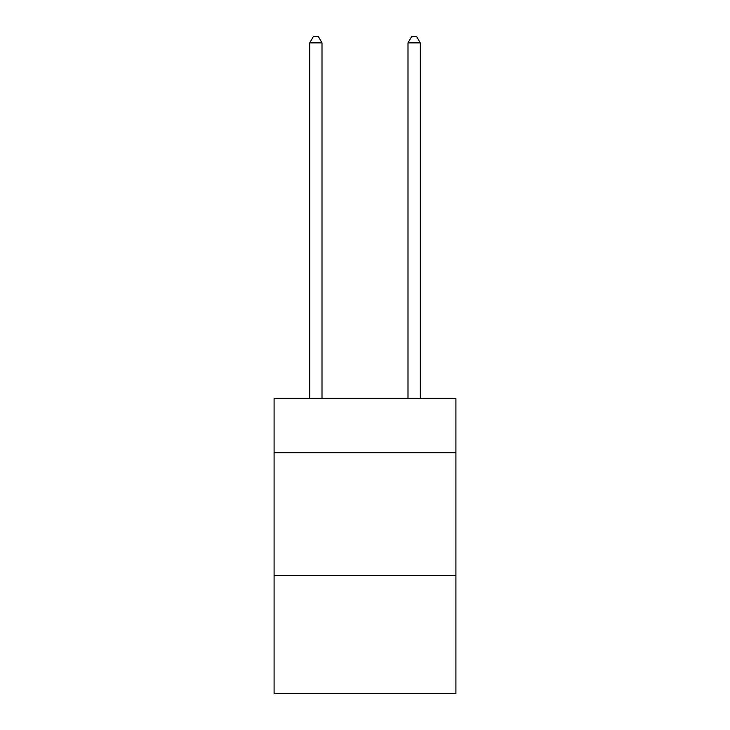 <?xml version="1.0" encoding="UTF-8"?>
<svg xmlns="http://www.w3.org/2000/svg" width="730" height="730" viewBox="0 0 730 730"><rect width="100%" height="100%" fill="white"/><g stroke="black" fill="none" stroke-linecap="round" stroke-linejoin="round"><path stroke-width="1.09" d="M455.912 452.719L455.912 398.662L274.088 398.662L274.088 452.719L455.912 452.719L455.912 693.5L274.088 693.5L274.088 452.719M455.912 575.568L274.088 575.568M322.003 398.662L322.003 42.887L309.721 42.887L309.721 398.662M309.721 42.887L313.407 36.5L318.316 36.5L322.003 42.887M420.279 398.662L420.279 42.887L407.997 42.887L407.997 398.662M407.997 42.887L411.684 36.5L416.593 36.5L420.279 42.887"/></g></svg>
